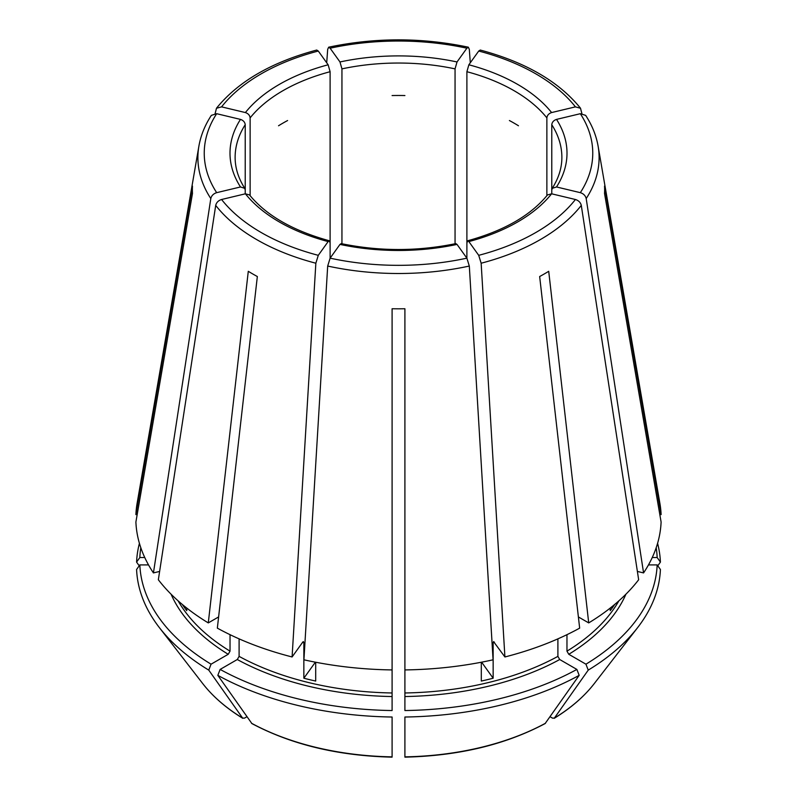 <?xml version="1.0" encoding="UTF-8"?>
<svg xmlns="http://www.w3.org/2000/svg" width="797" height="797" viewBox="0 0 797 797"><rect width="100%" height="100%" fill="white"/><g stroke="black" fill="none" stroke-linecap="round" stroke-linejoin="round"><path stroke-width="1.2" d="M318.282 51.038A194.259 112.158 0 0 0 221.576 106.868L245.396 112.566C248.226 113.533 249.8 115.306 250.128 117.876A163.375 94.325 180 0 1 330.107 71.71L328.145 64.786L318.282 51.038L316.788 50.091M216.674 113.702A194.259 112.158 0 0 0 216.674 192.665L240.485 186.966A168.496 97.284 180 0 1 240.485 119.401L216.674 113.702L211.394 115.346M240.485 119.401C243.314 120.367 244.898 122.14 245.227 124.711L245.227 190.015L244.709 188.321L240.485 186.966M455.854 243.663L457.02 244.41A168.496 97.284 180 0 1 339.98 244.41L330.117 258.158L330.107 243.025L329.34 240.843L328.145 241.581A168.496 97.284 180 0 1 245.396 193.801L249.431 194.916M339.98 244.41L341.146 243.663M139.415 543.325A261.994 151.261 0 0 0 136.586 562.104L139.206 565.81M547.569 194.916L551.604 193.801A168.496 97.284 180 0 1 468.855 241.581L467.66 240.843L466.893 243.025L466.893 71.71A163.375 94.325 180 0 1 546.872 117.876C547.2 115.306 548.774 113.533 551.604 112.566L575.424 106.868L580.515 108.262L581.88 113.533M171.086 594.213A234.487 135.38 0 0 0 228.221 654.287L211.066 664.19A258.746 149.388 0 0 1 139.834 564.914L148.521 564.914M551.773 124.711C552.102 122.14 553.686 120.367 556.515 119.401A168.496 97.284 180 0 1 556.515 186.966L552.291 188.321L551.773 190.015L551.773 124.711A163.375 94.325 180 0 1 561.875 157.368C561.885 167.858 558.677 178.169 552.241 188.311M237.287 659.517A234.487 135.38 0 0 0 392.094 696.538L392.094 710.545A258.746 149.388 0 0 1 220.131 669.42L237.287 659.517L239.1 656.379L239.1 638.855M575.424 106.868A194.259 112.158 0 0 0 478.718 51.038L468.855 64.786L466.893 71.71M404.906 696.538A234.487 135.38 0 0 0 559.713 659.517L576.869 669.42A258.746 149.388 0 0 1 404.906 710.545L404.906 669.928A262.681 151.659 0 0 0 493.074 659.806L469.313 266.049L466.883 258.158L466.893 243.025M559.713 659.517L557.9 656.379L557.9 638.855M578.383 616.938L588.714 622.905L548.715 271.299A206.134 119.012 180 0 1 539.659 276.529L579.658 628.136A262.681 151.659 0 0 1 504.909 656.967L493.532 641.565M576.869 669.42L579.17 675.348L545.108 723.576C505.378 744.677 458.644 755.865 404.916 757.15M245.396 193.801L221.576 199.499C218.398 200.505 216.435 202.478 215.708 205.397L158.344 579.748A262.681 151.659 0 0 0 208.286 622.905L218.617 616.938M182.304 604.455A231.927 133.906 0 0 0 186.757 610.622L186.757 608.071M509.403 120.536A163.375 94.325 180 0 1 518.468 125.767M457.02 244.41L466.883 258.158A194.259 112.158 0 0 1 330.117 258.158L327.687 266.049L303.926 659.806A262.681 151.659 0 0 0 392.094 669.928L392.094 308.748A206.134 119.012 180 0 0 404.906 308.748L404.906 669.928M315.373 662.177L303.856 678.227A231.927 133.906 0 0 0 315.702 681.056L315.702 662.237M392.094 95.55A163.375 94.325 180 0 1 404.906 95.55M481.627 662.177L493.144 678.227A231.927 133.906 0 0 1 481.298 681.056L481.298 662.237M278.532 125.767A163.375 94.325 180 0 1 287.597 120.536M556.515 186.966L580.326 192.665C583.514 193.671 585.466 195.644 586.193 198.563L643.568 572.913L637.391 571.439M551.773 193.84L551.773 190.015M610.243 608.071L610.243 610.622A231.927 133.906 0 0 0 614.696 604.455M153.432 572.913A262.681 151.659 0 0 1 135.898 522.015L192.466 193.502A206.134 119.012 180 0 1 192.466 186.1L135.898 514.613A262.681 151.659 0 0 1 137.124 503.246L198.891 146.17A200.605 115.814 0 0 0 210.806 198.563L153.432 572.913L159.609 571.439M139.834 564.914L136.586 569.506A261.994 151.261 0 0 0 159.33 627.558A261.994 151.261 0 0 0 208.764 670.118L242.786 718.326C226.159 708.115 212.829 696.568 202.797 683.667A214.383 123.774 0 0 0 242.447 718.007L244.41 718.177L246.931 716.722M546.872 195.693L546.872 117.876M228.221 654.287L230.034 651.149L230.034 634.681M211.066 664.19L208.764 670.118M328.145 241.581L318.282 255.329L315.851 263.219L292.091 656.967A262.681 151.659 0 0 1 217.342 628.136L257.341 276.529A206.134 119.012 180 0 1 248.285 271.299L208.286 622.905M478.718 51.038L480.212 50.091M341.943 243.772L341.943 68.871A163.375 94.325 180 0 1 455.057 68.871L455.057 243.772M339.98 61.957A168.496 97.284 180 0 1 457.02 61.957L466.883 48.209A194.259 112.158 0 0 0 330.117 48.209L339.98 61.957L341.943 68.871M330.117 48.209L328.653 47.252L327.687 49.324L326.71 62.784M392.094 696.538L392.094 669.928M220.131 669.42L217.83 675.348A261.994 151.261 0 0 0 392.094 717.021L392.094 756.562M648.479 564.914L657.166 564.914A258.746 149.388 0 0 1 585.934 664.19L568.779 654.287L566.966 651.149L566.966 634.681M657.585 543.325A261.994 151.261 0 0 1 660.414 562.104L657.166 557.511A258.746 149.388 0 0 0 656.19 547.738M493.144 678.227L493.144 642.651A231.927 133.906 0 0 0 494.409 642.322M303.856 678.227L303.856 642.651L302.88 641.934L303.468 641.565M217.83 675.348L251.892 723.576C291.622 744.677 338.356 755.865 392.084 757.15M404.906 756.562L404.906 717.021A261.994 151.261 0 0 0 579.17 675.348M585.934 664.19L588.236 670.118A261.994 151.261 0 0 0 637.67 627.558A261.994 151.261 0 0 0 660.414 569.506L657.166 564.914M588.236 670.118L554.214 718.326C570.841 708.115 584.171 696.568 594.203 683.667L637.67 627.558M594.203 683.667A214.383 123.774 0 0 1 554.553 718.007L552.59 718.177L550.069 716.722M660.414 562.104L657.794 565.81M292.091 656.967L302.88 641.934M140.81 547.738A258.746 149.388 0 0 0 139.834 557.511L144.745 557.511M139.834 557.511L136.586 562.104M137.174 514.613L135.898 514.613M588.714 622.905A262.681 151.659 0 0 0 638.656 579.748L581.292 205.397C580.565 202.478 578.602 200.505 575.424 199.499L551.604 193.801M643.568 572.913A262.681 151.659 0 0 0 661.102 522.015L604.534 193.502A206.134 119.012 180 0 0 604.534 186.1L661.102 514.613A262.681 151.659 0 0 0 659.876 503.246L598.109 146.17C596.236 135.49 592.081 125.209 585.636 115.346M494.12 641.934L493.144 642.651M657.166 557.511L652.255 557.511M659.826 514.613L661.102 514.613M245.227 193.84L245.227 190.015M250.128 195.693L250.128 117.876M330.107 243.025L330.107 71.71M457.02 61.957L455.057 68.871M468.855 241.581L478.718 255.329L481.149 263.219L504.909 656.967M556.515 119.401L580.326 113.702L585.606 115.346M466.883 48.209L468.347 47.252L469.313 49.324L470.29 62.784M216.674 192.665C213.486 193.671 211.534 195.644 210.806 198.563M221.576 106.868L216.485 108.262L215.12 113.533M245.396 112.566A168.496 97.284 180 0 1 328.145 64.786M244.759 188.311C238.323 178.169 235.115 167.858 235.125 157.368A163.375 94.325 180 0 1 245.227 124.711M468.855 64.786A168.496 97.284 180 0 1 551.604 112.566M404.906 692.972A231.927 133.906 0 0 0 557.9 656.379M566.966 651.149A231.927 133.906 0 0 0 618.88 600.848M178.12 600.848A231.927 133.906 0 0 0 230.034 651.149M239.1 656.379A231.927 133.906 0 0 0 392.094 692.972M302.591 642.322A231.927 133.906 0 0 0 303.856 642.651M251.503 723.238A214.383 123.774 0 0 0 392.094 756.861M404.906 756.861A214.383 123.774 0 0 0 545.497 723.238M568.779 654.287A234.487 135.38 0 0 0 625.914 594.213M215.708 205.397A200.605 115.814 0 0 0 315.851 263.219M221.576 199.499A194.259 112.158 0 0 0 318.282 255.329M327.687 266.049A200.605 115.814 0 0 0 469.313 266.049M481.149 263.219A200.605 115.814 0 0 0 581.292 205.397M478.718 255.329A194.259 112.158 0 0 0 575.424 199.499M586.193 198.563A200.605 115.814 0 0 0 598.109 146.17M580.326 192.665A194.259 112.158 0 0 0 580.326 113.702M249.451 194.857C266.198 215.399 292.848 230.712 329.38 240.784M341.136 243.593C379.382 251.483 417.628 251.483 455.864 243.593M467.62 240.784C504.152 230.712 530.802 215.399 547.549 194.857M202.797 683.667L159.33 627.558M580.525 108.223C558.856 81.523 525.432 62.126 480.252 50.042M468.327 47.192C421.772 37.419 375.228 37.419 328.673 47.192M211.364 115.346C204.919 125.209 200.764 135.49 198.891 146.17M216.475 108.223C238.144 81.523 271.568 62.126 316.748 50.042"/></g></svg>
